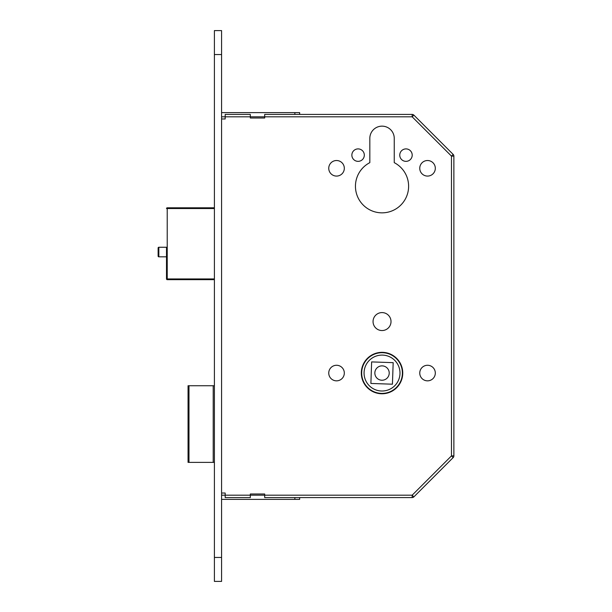 <?xml version="1.0" encoding="UTF-8"?>
<svg xmlns="http://www.w3.org/2000/svg" width="612" height="612" viewBox="0 0 612 612"><rect width="100%" height="100%" fill="white"/><g stroke="black" fill="none" stroke-linecap="round" stroke-linejoin="round"><path stroke-width="0.92" d="M158.837 247.256A0.719 0.719 0 0 0 158.125 247.975L158.125 256.114A0.719 0.719 0 0 0 158.837 256.833L166.502 256.833L166.502 247.256L158.837 247.256L158.837 256.833M389.217 373.052A7.183 7.183 0 0 1 382.033 380.236A7.183 7.183 0 0 1 374.85 373.052A7.183 7.183 0 0 1 382.033 365.869A7.183 7.183 0 0 1 389.217 373.052M361.317 373.052A20.716 20.716 0 0 0 382.033 393.768A20.716 20.716 0 0 0 402.75 373.052A20.716 20.716 0 0 0 382.033 352.336A20.716 20.716 0 0 0 361.317 373.052M402.39 373.052A20.357 20.357 0 0 0 382.033 352.696A20.357 20.357 0 0 0 361.677 373.052A20.357 20.357 0 0 0 382.033 393.409A20.357 20.357 0 0 0 402.39 373.052M364.071 373.052A17.962 17.962 0 0 0 382.033 391.014A17.962 17.962 0 0 0 399.996 373.052A17.962 17.962 0 0 0 382.033 355.09A17.962 17.962 0 0 0 364.071 373.052M399.758 155.127A6.227 6.227 0 0 0 405.986 161.354A6.227 6.227 0 0 0 412.205 155.127A6.227 6.227 0 0 0 405.986 148.9A6.227 6.227 0 0 0 399.758 155.127M351.862 155.127A6.227 6.227 0 0 0 358.089 161.354A6.227 6.227 0 0 0 364.316 155.127A6.227 6.227 0 0 0 358.089 148.9A6.227 6.227 0 0 0 351.862 155.127M419.756 168.3A7.78 7.78 0 0 0 427.536 176.08A7.78 7.78 0 0 0 435.316 168.3A7.78 7.78 0 0 0 427.536 160.52A7.78 7.78 0 0 0 419.756 168.3M328.751 168.3A7.78 7.78 0 0 0 336.531 176.08A7.78 7.78 0 0 0 344.319 168.3A7.78 7.78 0 0 0 336.531 160.52A7.78 7.78 0 0 0 328.751 168.3M419.756 373.052A7.78 7.78 0 0 0 427.536 380.84A7.78 7.78 0 0 0 435.316 373.052A7.78 7.78 0 0 0 427.536 365.272A7.78 7.78 0 0 0 419.756 373.052M328.751 373.052A7.78 7.78 0 0 0 336.531 380.84A7.78 7.78 0 0 0 344.319 373.052A7.78 7.78 0 0 0 336.531 365.272A7.78 7.78 0 0 0 328.751 373.052M373.052 321.568A8.981 8.981 0 0 0 382.033 330.549A8.981 8.981 0 0 0 391.014 321.568A8.981 8.981 0 0 0 382.033 312.587A8.981 8.981 0 0 0 373.052 321.568M355.45 186.262A26.584 26.584 0 0 0 382.033 212.846A26.584 26.584 0 0 0 394.25 162.654L394.25 138.366A12.217 12.217 0 0 0 382.033 126.149A12.217 12.217 0 0 0 369.824 138.366L369.824 162.654A26.584 26.584 0 0 0 355.45 186.262M393.179 362.664L392.43 384.198L370.887 383.449L371.637 361.906L393.179 362.664M214.399 385.744L213.206 385.744L213.206 462.381L214.399 462.381M213.206 462.381L188.978 462.381L188.978 385.744L188.06 385.744L188.06 462.381L188.978 462.381M213.206 385.744L188.978 385.744M225.178 114.421L250.323 114.421L225.178 114.421L225.178 118.973L221.582 118.973M299.651 114.421L299.651 112.623L299.651 114.421L294.862 114.421L412.174 114.421A2.394 2.394 0 0 1 413.865 115.117L453.178 154.431A2.394 2.394 0 0 1 453.874 156.121L453.874 455.879A2.394 2.394 0 0 1 453.178 457.569L413.865 496.883A2.394 2.394 0 0 1 412.174 497.579L264.69 497.579L264.69 493.991L250.323 493.991L250.323 497.579L225.178 497.579L225.178 493.027L221.582 493.027M221.582 495.184L412.174 495.184L412.174 497.579A2.394 2.394 0 0 0 413.865 496.883A2.394 2.394 0 0 1 412.174 497.579A2.394 2.394 0 0 0 413.865 496.883L412.174 495.184L451.48 455.879L453.178 457.569A2.394 2.394 0 0 0 453.874 455.879L451.48 455.879L451.48 156.121L453.178 154.431A2.394 2.394 0 0 1 453.874 156.121A2.394 2.394 0 0 0 453.178 154.431A2.394 2.394 0 0 1 453.874 156.121L451.48 156.121L412.174 116.816L413.865 115.117A2.394 2.394 0 0 0 412.174 114.421L412.174 116.816L221.582 116.816M214.399 208.531L167.221 208.531L167.221 279.661L214.399 279.661L167.221 279.661A0.719 0.719 0 0 1 166.502 278.942L166.502 247.256M167.221 207.812L214.399 207.812L167.221 207.812L167.221 208.531L166.502 208.531A0.719 0.719 0 0 1 167.221 207.812M166.502 256.833L166.502 278.942L214.399 278.942M250.323 114.421L250.323 118.009L264.69 118.009L264.69 114.421L294.862 114.421L294.862 112.623L299.651 112.623M221.582 112.623L294.862 112.623M250.323 497.579L225.178 497.579M294.862 499.377L294.862 497.579L299.651 497.579L299.651 499.377L221.582 499.377M214.399 54.544L214.399 581.4L221.582 581.4L221.582 30.6L214.399 30.6L214.399 54.544L221.582 54.544M214.399 557.456L221.582 557.456"/></g></svg>
